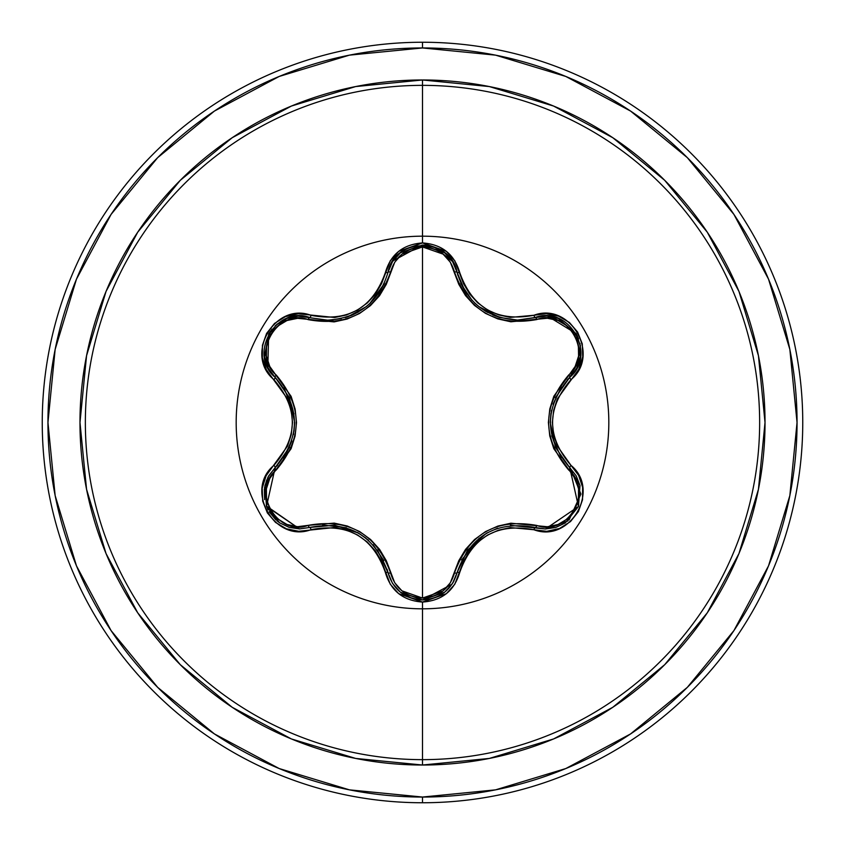 <?xml version="1.0" encoding="UTF-8"?>
<svg xmlns="http://www.w3.org/2000/svg" width="845" height="845" viewBox="0 0 845 845"><rect width="100%" height="100%" fill="white"/><g stroke="black" fill="none" stroke-linecap="round" stroke-linejoin="round"><path stroke-width="1.27" d="M444.776 592.123L452.582 583.346L457.071 572.667A2.852 0.665 13.4 0 1 459.669 572.614C472.144 537.103 496.892 522.812 533.913 529.741C570.153 543.483 601.08 489.952 571.019 465.415C546.44 436.823 546.44 408.219 571.019 379.585C601.059 355.122 570.217 301.528 533.913 315.259C496.923 322.209 472.175 307.918 459.669 272.386C454.251 254.123 441.861 244.311 422.5 242.937L422.5 236.177A186.322 186.322 0 0 1 608.822 422.5A186.322 186.322 0 0 1 422.5 608.822A186.322 186.322 0 0 1 236.177 422.5A186.322 186.322 0 0 1 422.5 236.177L422.5 242.937L398.671 251.345L390.242 260.83L381.56 283.635L375.476 293.965L367.406 302.869L357.572 310.009L346.492 314.963L334.715 317.509L298.222 313.748L285.452 316.579L274.509 323.466L266.597 333.416L262.436 345.267L262.341 357.773L266.333 369.687L287.575 398.977L291.25 410.406L292.507 422.479L291.261 434.541L287.585 446.002L266.122 475.714L262.203 488.199L262.7 501.117L267.379 512.936L275.565 522.453L286.36 528.78L298.676 531.273L334.694 527.491L346.439 530.026L357.551 534.969L367.374 542.099L375.476 551.024L381.56 561.355L390.242 584.17L398.66 593.644L422.5 602.062L422.5 759.644A337.144 337.144 0 0 0 759.644 422.5A337.144 337.144 0 0 0 422.5 85.356L422.5 236.177A186.322 186.322 0 0 1 608.822 422.5A186.322 186.322 0 0 1 422.5 608.822A186.322 186.322 0 0 1 236.177 422.5A186.322 186.322 0 0 1 422.5 236.177L422.5 85.356A337.144 337.144 0 0 0 85.356 422.5A337.144 337.144 0 0 0 422.5 759.644L422.5 765.021A342.521 342.521 0 0 1 79.979 422.5A342.521 342.521 0 0 1 422.5 79.979L422.5 85.356L422.5 79.979L355.682 86.56L291.419 106.047L232.206 137.703L180.302 180.302L137.703 232.206L106.047 291.419L86.56 355.682L79.979 422.5L86.56 489.318L106.047 553.581L137.703 612.794L180.302 664.698L232.206 707.297L291.419 738.952L355.682 758.44L422.5 765.021L489.318 758.44L553.581 738.952L612.794 707.297L664.698 664.698L707.297 612.794L738.952 553.581L758.44 489.318L765.021 422.5L758.44 355.682L738.952 291.419L707.297 232.206L664.698 180.302L612.794 137.703L553.581 106.047L489.318 86.56L422.5 79.979A342.521 342.521 0 0 1 765.021 422.5A342.521 342.521 0 0 1 422.5 765.021L422.5 759.644A337.144 337.144 0 0 0 759.644 422.5A337.144 337.144 0 0 0 422.5 85.356A337.144 337.144 0 0 0 85.356 422.5A337.144 337.144 0 0 0 422.5 759.644L422.5 602.062C441.861 600.689 454.251 590.877 459.669 572.614A2.852 0.665 -166.6 0 0 457.071 572.667L452.55 583.399L444.702 592.176L422.542 599.95L444.47 592.366M460.694 283.096L464.856 290.944M464.982 291.145L466.894 293.997M474.658 302.943L478.629 306.418M479.971 307.464L486.287 311.668M492.582 314.868L499.955 317.551M499.881 317.53L478.872 306.608L474.753 303.038M466.958 294.081L465.014 291.187L457.071 272.333L457.937 275.607M579.987 485.463L576.153 475.756L569.762 467.686L576.184 475.83L580.008 485.569L578.455 506.482L565.305 522.918L555.767 527.46L545.426 529.002L555.756 527.47L565.294 522.918L578.487 506.398L579.997 485.537M268.287 476.622L275.164 467.644A2.852 0.887 -133.4 0 0 276.199 470.021C250.542 490.702 277.519 537.293 308.182 525.358L297.62 526.688L287.015 524.481L277.561 518.83L270.453 510.295L266.576 499.86L266.386 488.843L269.766 478.523L291.081 448.716L295.106 436.031L296.5 422.563L295.127 409.096L291.103 396.347L269.777 366.476L266.386 356.189L266.576 345.183L270.421 334.757L277.53 326.202L286.983 320.53L297.609 318.311L334.113 321.892L347.126 319.04L359.505 313.506L370.49 305.573L379.532 295.708L386.292 284.364L394.71 262.256L401.924 254.165L422.5 246.93L422.5 598.07L401.924 590.835L394.71 582.744L386.313 560.689L379.563 549.356L370.585 539.511L359.611 531.547L347.253 526.002L334.176 523.118L308.182 525.358A2.852 0.887 -106.7 0 0 309.735 527.438L299.542 528.938L309.735 527.438L299.542 528.938L266.302 505.891M214.408 111.075L157.656 157.656L214.408 111.075L279.167 76.462L349.429 55.147L422.5 47.954A374.546 374.546 0 0 1 797.046 422.5A374.546 374.546 0 0 1 422.5 797.046L422.5 802.75A380.25 380.25 0 0 0 802.75 422.5A380.25 380.25 0 0 0 422.5 42.25L422.5 47.954L422.5 42.25A380.25 380.25 0 0 1 802.75 422.5A380.25 380.25 0 0 1 422.5 802.75A380.25 380.25 0 0 1 42.25 422.5A380.25 380.25 0 0 1 422.5 42.25A380.25 380.25 0 0 0 42.25 422.5A380.25 380.25 0 0 0 422.5 802.75L422.5 797.046A374.546 374.546 0 0 1 47.954 422.5A374.546 374.546 0 0 1 422.5 47.954L495.571 55.147L565.833 76.462L630.592 111.075L687.344 157.656L733.925 214.408L768.538 279.167L789.853 349.429L797.046 422.5L789.853 495.571L768.538 565.833L733.925 630.592L687.344 687.344L630.592 733.925L687.344 687.344M111.149 214.313L157.656 157.656M111.075 630.592L157.656 687.344L111.075 630.592L76.462 565.833L55.147 495.571L47.954 422.5L55.147 349.429L76.462 279.167L111.075 214.408M214.313 733.851L157.656 687.344M630.592 733.925L565.833 768.538L495.571 789.853L422.5 797.046L349.429 789.853L279.167 768.538L214.408 733.925M279.695 522.865L289.233 527.407L299.542 528.938L289.191 527.396L279.653 522.844L266.502 506.408L264.95 485.516L268.763 475.777L275.164 467.644A2.852 0.665 -133.4 0 0 273.917 465.373C243.899 489.878 274.794 543.43 311.076 529.657A2.852 0.665 -106.7 0 0 309.735 527.438A2.852 0.887 73.3 0 1 308.182 525.358C349.101 518.069 376.564 533.924 390.58 572.931C395.09 588.363 405.737 596.739 422.5 598.07C439.284 596.781 449.952 588.416 454.494 572.963C468.648 533.945 496.078 518.112 536.807 525.442C567.544 537.325 594.405 490.66 568.738 470.063C541.962 438.28 541.962 406.561 568.738 374.937C594.415 354.277 567.491 307.664 536.807 319.558C495.941 326.814 468.51 310.971 454.494 272.037C449.952 256.595 439.294 248.219 422.5 246.93L443.107 254.134L450.343 262.225L458.761 284.258L465.51 295.581L474.478 305.404L485.452 313.358L497.789 318.892L510.845 321.787L547.38 318.248L557.985 320.466L567.418 326.117L574.526 334.673L578.381 345.098L578.571 356.125L575.17 366.434L553.824 396.252L549.789 408.948L548.384 422.437L549.757 435.914L553.792 448.684L575.17 478.555L578.561 488.843L578.392 499.849L574.558 510.285L567.46 518.851L558.006 524.523L547.38 526.752L510.908 523.203L497.916 526.065L485.548 531.589L474.573 539.511L465.553 549.366L458.782 560.689L450.343 582.786L443.107 590.866L422.5 598.07L422.5 246.93C405.737 248.25 395.101 256.637 390.58 272.069A2.852 0.887 13.3 0 0 388.003 272.365A2.852 0.887 -166.7 0 1 390.58 272.069C376.437 311.15 348.964 327.004 308.182 319.642A2.852 0.887 106.7 0 1 309.724 317.562A2.852 0.887 -73.3 0 0 308.182 319.642C277.456 307.728 250.553 354.361 276.199 374.979A2.852 0.887 -46.6 0 0 275.164 377.345A2.852 0.887 133.4 0 1 276.199 374.979C302.911 406.741 302.911 438.418 276.199 470.021A2.852 0.887 46.6 0 1 275.164 467.644L277.614 465.204M264.517 487.734L266.714 479.939M377.483 549.979L388.003 572.635A2.852 0.887 166.7 0 0 390.58 572.931A2.852 0.887 -13.3 0 1 388.003 572.635L387.116 569.287M383.81 560.594L373.12 544.719M366.012 538.159L358.607 533.142L368.536 540.261M358.333 532.984L357.298 532.403M346.365 527.745L322.642 525.02M454.494 572.963A2.852 0.887 -166.6 0 0 457.071 572.667A2.852 0.887 13.4 0 1 454.494 572.963M453.966 580.948L452.719 583.135M452.064 584.159L422.542 599.95L400.35 592.165L392.513 583.377L388.003 572.635L392.471 583.314L400.287 592.113L412.033 598.355M422.458 599.95L416.596 599.454M410.934 597.996L410.11 597.7M536.807 525.442A2.852 0.887 -73.4 0 1 535.265 527.523A2.852 0.887 106.6 0 0 536.807 525.442M479.305 538.043L461.571 560.003M567.956 520.932L545.426 529.002L535.265 527.523C496.353 520.362 470.285 535.413 457.071 572.667L467.581 550.063L486.424 533.248L497.578 528.199M568.738 470.063A2.852 0.887 133.3 0 0 569.762 467.686A2.852 0.887 -46.7 0 1 568.738 470.063M570.417 468.32L580.906 494.05L569.044 520.002M580.367 345.32L580.483 357.002L569.762 377.314A2.852 0.887 46.7 0 0 568.738 374.937A2.852 0.887 -133.3 0 1 569.773 377.303M555.408 397.752L569.762 377.314L567.312 379.754M561.397 387.021L553.031 404.163M550.908 413.596L550.264 422.046M551.711 435.809L561.217 457.715M499.416 317.393L517.489 320.075L535.265 317.477A2.852 0.887 -106.6 0 1 536.807 319.558A2.852 0.887 73.4 0 0 535.265 317.477L535.381 317.445M544.191 316.019L546.726 316.019M547.539 316.062L576.015 333.5M576.29 333.965L578.603 338.898M454.494 272.037A2.852 0.887 166.6 0 1 457.071 272.333A2.852 0.887 -13.4 0 0 454.494 272.037M461.243 284.311L471.985 300.239M479.178 306.851L485.548 311.235M487.079 312.122L487.692 312.46M492.91 315.005L495.55 316.072M391.193 263.904L392.333 261.918M393.009 260.851L422.13 245.05M422.838 245.05L428.204 245.504M434.605 247.162L452.466 261.464M452.74 261.897L457.071 272.333C466.06 302.003 486.202 317.921 517.489 320.075L546.831 316.019L558.355 318.438L576.174 333.775L580.504 356.865L576.818 368.04L569.762 377.314C544.053 407.459 544.053 437.583 569.762 467.686L555.418 447.269L550.264 422.521L551.458 410.353M333.025 319.938L327.966 320.171M328.177 320.171L341.348 318.628M350.58 315.755L352.692 314.868M352.809 314.805L358.058 312.175M369.624 303.767L383.862 284.3M269.439 370.353L275.164 377.356L268.129 368.071L264.453 356.875L268.826 333.775L286.666 318.48L298.179 316.093L327.564 320.171L332.941 319.938M267.802 367.438L268.668 334.05M268.932 333.585L272.048 329.117M276.727 324.364L286.793 318.438M286.804 318.428L298.158 316.093M298.317 316.083L309.735 317.562A2.852 0.665 -73.3 0 0 311.076 315.343A2.852 0.665 106.7 0 1 309.735 317.562C276.157 304.844 247.363 354.541 275.164 377.356L289.486 397.763L294.63 422.479L293.426 434.668M283.434 458.064L286.592 453.047L291.842 440.889M294.007 431.235L294.62 422.933M294.028 413.923L283.952 387.697M275.185 377.366L275.164 377.356A2.852 0.665 133.4 0 1 273.917 379.627A2.852 0.665 -46.6 0 0 275.164 377.356C300.831 407.427 300.831 437.53 275.164 467.644L268.794 475.724M268.678 475.925L268.245 476.696M267.939 477.288L264.527 487.671M264.337 488.906L264.58 499.585M266.365 506.06L268.118 509.947M269.154 511.774L275.882 519.907M276.906 520.784L279.632 522.823M289.497 447.216L275.164 467.644L266.513 506.43L299.542 528.938L309.735 527.438A2.852 0.665 73.3 0 1 311.076 529.657C348.119 522.675 372.899 536.976 385.404 572.572A2.852 0.665 -13.3 0 1 388.003 572.635C374.747 535.286 348.658 520.224 309.735 527.438L334.599 525.22L358.607 533.142M418.676 599.739L422.542 599.95C404.544 598.661 393.031 589.556 388.003 572.635A2.852 0.665 166.7 0 0 385.404 572.572C390.791 590.824 403.16 600.658 422.5 602.062L446.361 593.686L454.811 584.212L463.514 561.418L469.598 551.109L477.657 542.215L487.48 535.086L498.55 530.142L510.317 527.586L533.913 529.741A2.852 0.665 -73.4 0 1 535.265 527.523A2.852 0.665 106.6 0 0 533.913 529.741L546.778 531.325L559.548 528.474L570.481 521.576L578.381 511.616L582.532 499.765L582.606 487.259L578.614 475.344L571.019 465.415A2.852 0.665 133.3 0 0 569.762 467.686L578.445 506.504L545.426 529.002L510.412 525.326M576.786 368.093L580.494 356.928L579.976 343.387M577.557 336.437L576.153 333.733L558.482 318.48M558.249 318.396L546.747 316.019L535.265 317.477C568.917 304.813 597.563 354.583 569.762 377.314A2.852 0.665 46.7 0 0 571.019 379.585A2.852 0.665 -133.3 0 1 569.762 377.314M327.564 320.171C358.914 317.984 379.056 302.056 388.003 272.365L392.513 261.623L400.361 252.835L422.542 245.05L444.713 252.824L452.55 261.601L457.071 272.333A2.852 0.665 -13.4 0 0 459.669 272.386A2.852 0.665 166.6 0 1 457.071 272.333C451.251 236.906 393.823 236.885 388.003 272.365A2.852 0.665 -166.7 0 1 385.404 272.428A2.852 0.665 13.3 0 0 388.003 272.365L392.471 261.686L400.266 252.908M452.582 261.654L444.755 252.866L432.788 246.56M425.51 245.177L422.489 245.05L400.562 252.676M345.32 317.583L347.939 316.738M370.363 303.07L366.255 306.65L347.992 316.717L358.639 311.847M366.36 306.566L370.48 302.954M378.18 294.049L380.102 291.187L378.18 294.06M380.197 291.029L384.38 283.159M347.992 316.717L345.436 317.551M298.243 316.083L286.719 318.459L275.248 325.674M270.432 331.24L268.794 333.817L264.432 356.748M264.464 356.991L268.15 368.114M457.071 572.667C452.022 589.567 440.509 598.661 422.542 599.95M569.762 467.686A2.852 0.665 -46.7 0 1 571.019 465.415L557.32 446.044L553.644 434.605L552.376 422.521L553.633 410.438L557.32 398.967L578.825 369.254L582.754 356.77L582.268 343.852L577.6 332.032L569.424 322.494L558.629 316.167L546.324 313.664L533.913 315.259A2.852 0.665 73.4 0 0 535.265 317.477A2.852 0.665 -106.6 0 1 533.913 315.259L510.327 317.414L498.592 314.879L487.512 309.935L477.689 302.816L469.598 293.912L463.514 283.593L454.811 260.788L446.371 251.314L422.5 242.937C403.16 244.342 390.802 254.176 385.404 272.428C372.93 308.002 348.161 322.304 311.076 315.343C274.868 301.559 243.867 355.058 273.917 379.627C298.433 408.188 298.433 436.77 273.917 465.373A2.852 0.665 46.6 0 1 275.164 467.644M517.489 320.075L535.265 317.477"/></g></svg>
